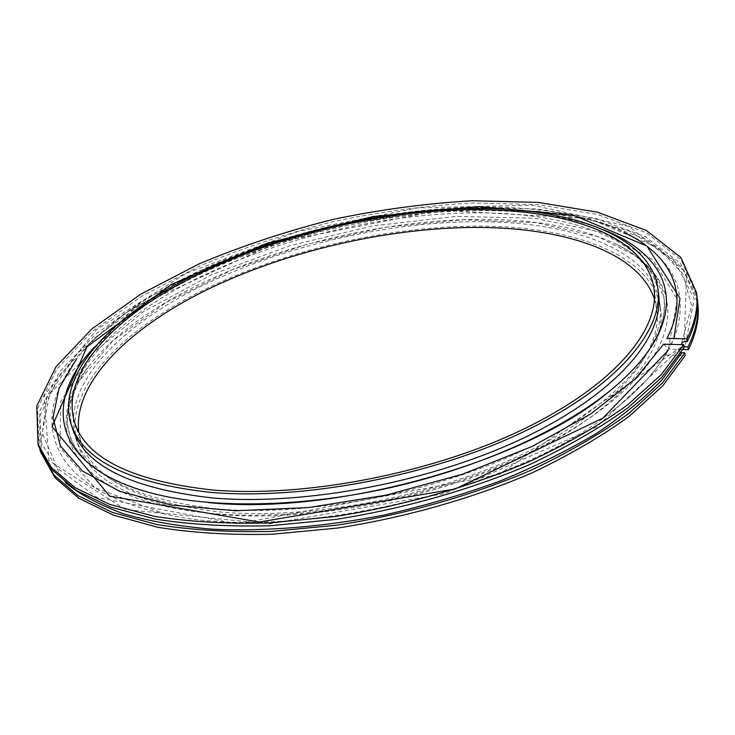 <?xml version="1.0" encoding="UTF-8"?>
<svg xmlns="http://www.w3.org/2000/svg" width="735" height="735" viewBox="0 0 735 735"><rect width="100%" height="100%" fill="white"/><g stroke="black" fill="none" stroke-linecap="round" stroke-linejoin="round"><path stroke-width="0.55" stroke-dasharray="3.67 2.76" d="M72.673 428.955C57.569 378.948 112.519 321.471 192.138 280.862C272.713 240.198 375.943 214.923 468.011 212.957C565.325 210.835 650.604 238.269 658.56 293.697M207.702 502.492C190.172 500.939 174.039 498.449 159.302 495.041M93.933 347.646C192.846 239.739 467.598 176.308 603.812 229.936M656.171 351.753C632.633 393.611 568.789 440.32 481.315 473C393.859 505.57 289.535 520.683 210.908 513.379C71.231 500.654 37.457 427.614 88.861 366.195C180.939 248.807 482.27 179.239 616.5 244.378C661.969 266.41 682.512 305.08 656.171 351.753M215.033 508.73C134.404 499.138 88.035 475.821 75.935 438.767C60.647 388.227 115.239 330.318 194.554 289.517C274.835 248.669 377.799 223.44 469.674 221.74C566.786 219.903 651.899 247.925 659.929 303.941C666.094 346.001 620.11 403.239 528.015 448.102C436.149 492.891 307.754 517.422 215.033 508.73M216.641 514.206C136.104 504.467 89.753 480.966 77.579 443.719C62.199 392.922 116.608 334.792 195.776 293.89C275.901 252.95 378.736 227.74 470.51 226.178C567.521 224.487 652.561 252.794 660.618 309.113C666.81 351.394 620.956 408.844 529.053 453.761C437.389 498.624 309.242 523.072 216.641 514.206M654.435 299.026L656.787 309.26C662.952 351.018 617.657 407.723 527.023 452.043C436.599 496.318 310.207 520.49 218.736 511.826C139.007 502.262 93.124 479.045 81.089 442.167L78.719 431.932M682.916 349.529L668.354 349.143L669.778 347.333C671.101 344.053 670.145 341.058 666.921 338.348M681.731 344.651L684.055 346.745M680.968 352.681L678.736 351.008L678.662 348.592L681.088 347.352L684.147 347.435M663.631 344.191C666.994 347.039 667.904 350.145 666.36 353.498L665.083 355.042L685.185 355.611M38.937 447.073L37.568 408.485L56.77 369.025L92.665 331.081L141.478 296.334L199.782 265.978C242.274 248.118 286.797 233.326 333.35 221.584C380.344 211.726 426.842 205.506 472.862 202.933L538.571 204.652L597.674 214.491L646.579 232.857L681.134 259.905L696.826 295.194M665.083 355.042C654.214 373.564 636.639 392.251 612.365 411.095C514.794 491.173 288.469 543.431 165.66 514.234C114.798 503.117 80.666 484.53 63.283 458.465C54.142 443.554 50.513 427.899 52.396 411.481C54.895 394.934 62.999 377.367 76.706 358.79C172.909 237.938 484.723 165.954 624.171 232.389C651.127 244.626 670.862 267.558 674.84 279.612C681.097 290.849 684.588 320.304 669.778 347.333M165.66 514.234L94.392 487.406L60.004 447.587L60.729 401.549L90.818 354.922L143.279 311.769L211.496 274.78L289.709 245.72L372.865 225.884L456.214 216.384L534.722 218.258L602.553 232.48L652.726 259.62L677.266 299.255L668.354 349.143M39.846 449.535L39.773 410.984L59.654 371.763L95.725 334.14L144.317 299.742L202.153 269.717C244.222 252.068 288.285 237.442 334.333 225.829C380.813 216.081 426.833 209.916 472.384 207.334L537.524 208.97L596.278 218.58L645.192 236.587L680.252 263.13L697.083 297.804M41.509 454.515L40.012 415.642L59.048 375.925L94.778 337.769L143.417 302.857L201.555 272.391C243.937 254.494 288.359 239.674 334.82 227.942C381.722 218.12 428.147 211.965 474.084 209.466L539.692 211.368L598.713 221.428L647.553 240.06L682.08 267.411L697.772 303.004M681.088 347.352L596.618 427.026L445.07 493.562L269.35 523.88L125.409 509.548L48.969 460.652L44.229 395.467L96.368 329.712L186.396 273.245L297.895 231.516L417.498 207.895L532.654 205.23L628.682 226.279L686.582 272.621L684.285 341.463M65.544 482.803L41.132 442.516L46.709 398.002L77.12 353.59L126.686 312.347L190.08 276.351L262.735 246.978L340.682 225.241L420.291 211.983L497.907 208.033L569.423 214.225L629.987 231.295L673.774 259.63L694.226 298.796L684.974 346.892M614.763 386.83C632.449 371.607 645.348 356.852 653.47 342.565C662.501 326.349 666.048 311.704 664.118 298.64L655.207 275.551L635.509 255.697L597.454 236.413L535.549 222.595L463.096 219.756L385.517 227.234L307.359 244.158L232.839 269.561L166.33 302.315L112.767 340.847L77.947 382.494L68.015 409.331L67.298 422.882L69.853 435.846C73.472 446.981 81.438 457.409 93.74 467.102C100.971 472.577 109.671 477.612 119.851 482.224C127.66 485.578 134.873 488.444 152.512 493.378M88.861 366.195C75.889 384.35 68.741 400.29 67.409 414.016C66.453 425.914 69.191 437.196 75.613 447.872C87.465 467.276 113.475 482.537 153.643 493.663M616.5 244.378C642.647 256.377 658.9 278.069 660.646 285.676C664.706 292.677 668.62 317.446 653.47 342.565C645.376 356.806 632.523 371.515 614.91 386.702M75.935 438.767L77.579 443.719M659.929 303.941L660.618 309.113M74.547 422.414L81.089 442.167M654.003 288.635L656.787 309.26M668.133 350.42L673.876 338.504M612.365 411.095C636.988 392.031 654.986 372.829 666.369 353.507M681.804 342.804L691.598 305.742L682.879 273.889L658.275 247.796L589.314 218.635L440.734 210.21L277.894 242.201L134.937 307.221L49.631 394.034L42.235 433.181L57.348 468.213L97.24 497.623L237.763 523.89L499.129 474.562L678.653 348.583"/><path stroke-width="1.1" d="M210.228 492.331C129.314 483.226 82.908 460.432 71.01 423.957C56.007 374.216 111.132 316.96 190.898 276.452C271.638 235.889 374.997 210.587 467.166 208.483C564.59 206.213 649.942 233.353 657.862 288.469C663.944 329.859 617.602 386.491 524.9 431.142C432.428 475.738 303.289 500.507 210.228 492.331M212.351 489.988C132.245 481.048 86.307 458.521 74.547 422.414C59.801 373.398 114.136 316.895 192.965 276.875C272.74 236.799 374.96 211.799 466.008 209.76C562.165 207.564 646.175 234.391 654.003 288.635C660.058 329.51 614.295 385.406 522.861 429.47C431.647 473.478 304.281 497.962 212.351 489.988M657.862 288.469L658.56 293.697C664.67 335.307 618.447 392.15 525.957 436.875C433.687 481.535 304.795 506.222 211.855 497.871C131.032 488.6 84.644 465.632 72.673 428.955L71.01 423.957M153.643 493.663L159.302 495.041C52.01 470.152 41.243 403.037 93.933 347.646M603.812 229.936C656.971 250.69 683.348 290.968 654.701 341.04C645.33 357.486 630.318 374.161 609.673 391.066C527.519 461.699 334.94 516.191 207.702 502.492M78.719 431.932C73.169 382.347 128.855 328.315 205.975 290.233C283.949 252.179 381.814 228.925 469.362 227.482C559.023 226.077 637.98 250.157 654.435 299.026M624.171 232.389C669.677 254.191 691.148 292.052 666.921 338.348L686.977 338.817L687.317 341.536L684.285 341.463L681.804 342.804L681.731 344.651M684.055 346.745L688.006 346.966L688.355 349.676L682.916 349.529M684.845 352.892L662.391 383.018L628.737 413.511C600.945 433.659 568.274 452.613 530.734 470.345C471.659 495.592 404.379 514.684 336.924 525.185L271.426 531.433C229.531 532.388 191.376 530.1 156.959 524.56L112.354 512.424L77.901 495.611L54.05 475.132L40.655 452.043L54.923 477.676L78.783 498.211L113.227 515.088L157.823 527.289C192.221 532.866 230.349 535.19 272.207 534.253L337.641 528.042C405.04 517.569 472.256 498.477 531.267 473.23C568.771 455.479 601.395 436.507 629.151 416.332L662.768 385.792L685.185 355.611L684.845 352.892L680.968 352.681M683.798 344.697L661.252 374.657L627.47 405.013C599.585 425.087 566.804 443.977 529.145 461.681C469.876 486.882 402.376 506.002 334.737 516.586L269.074 522.934C227.087 523.972 188.849 521.776 154.378 516.347L109.717 504.394L75.255 487.764L51.422 467.488L38.082 444.583L38.937 447.073L52.295 470.042L76.137 490.383L110.599 507.076L155.241 519.094C189.694 524.56 227.905 526.784 269.855 525.773L335.472 519.461C403.046 508.905 470.474 489.786 529.678 464.575C567.301 446.862 600.036 427.954 627.892 407.851L661.629 377.45L684.147 347.435L683.798 344.697L663.631 344.191L635.104 379.049L590.793 413.897L532.223 446.421L462.526 474.213L386.224 495.114L308.7 507.545L235.43 510.788L171.191 505.028L119.483 491.246L82.338 470.942L60.353 445.879L53.003 417.811L59.011 388.337L76.706 358.79M38.082 444.583L36.75 406.097L56.007 366.719L91.967 328.839L140.826 294.147L199.194 263.828C241.714 245.995 286.273 231.203 332.863 219.453C379.885 209.594 426.41 203.356 472.449 200.747L538.204 202.41L597.325 212.167L646.258 230.45L680.821 257.397L696.504 292.576L696.826 295.194C698.654 309.518 695.485 324.962 687.317 341.536M696.504 292.576C698.333 306.863 695.154 322.27 686.977 338.817M40.655 452.043L39.846 449.535M697.083 297.804L697.46 300.404C699.297 314.8 696.146 330.327 688.006 346.966M697.46 300.404L697.772 303.004C699.619 317.446 696.477 333.001 688.355 349.676M681.786 352.809L662.226 379.572C644.834 397.773 622.94 415.698 596.544 433.347C567.769 450.564 535.576 466.459 499.956 481.048C462.866 494.582 424.334 505.9 384.377 514.987C324.264 526.793 265.298 531.58 212.957 529.237C179.478 526.453 149.683 521.299 123.563 513.793C99.85 505.129 80.51 494.793 65.544 482.803M609.673 391.066L614.763 386.83M673.876 338.504L680.013 298.419L646.965 246.096L574.522 215.658L479.045 206.581L373.031 216.54L267.081 243.303L171.191 284.537L87.006 346.773L52.075 426.622L109.671 496.162L259.391 522.043L455.149 488.986L602.911 418.105L668.133 350.42M152.512 493.378C212.36 508.96 303.785 507.591 394.392 486.726C484.999 465.806 567.907 426.943 614.91 386.702"/></g></svg>
